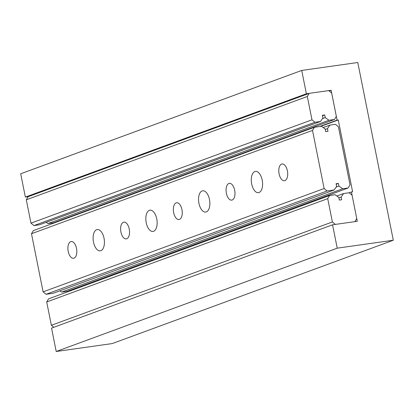 <?xml version="1.0" encoding="UTF-8"?>
<svg xmlns="http://www.w3.org/2000/svg" width="414" height="414" viewBox="0 0 414 414"><rect width="100%" height="100%" fill="white"/><g stroke="black" fill="none" stroke-linecap="round" stroke-linejoin="round"><path stroke-width="0.62" d="M357.298 221.304L351.434 191.961L352.609 191.796L338.254 119.967L337.084 120.132L331.112 90.268L306.376 93.766L301.718 70.437L357.784 62.504L393.3 240.234L337.229 248.172L332.561 224.802L357.298 221.304M349.152 192.8L351.434 191.961M55.766 221.966L55.843 222.344M319.66 126.539L337.084 120.132M329.166 90.982L331.112 90.268M306.376 93.766L25.363 197.09L20.7 173.766L301.718 70.437M332.561 224.802L51.543 328.126L56.216 351.496L112.282 343.563L393.3 240.234M56.216 351.496L337.229 248.172M320.829 126.373L338.254 119.967M70.577 290.048L70.706 290.711M25.363 197.09L28.162 196.697L309.18 93.367L328.711 90.604L331.681 93.041L336.344 116.37L334.481 119.486L328.97 120.267L325.254 117.592L324.721 114.926L322.402 115.258L322.936 117.923L320.462 121.473L314.95 122.249L311.98 119.817L307.317 96.488L309.18 93.367M335.356 224.409L332.38 221.971L327.722 198.642L329.58 195.527L335.092 194.746L338.807 197.416L339.34 200.086L341.659 199.755L341.126 197.09L343.599 193.54L349.111 192.764L352.081 195.196L356.744 218.525L354.881 221.645L335.356 224.409M53.804 327.298L51.367 325.3L332.38 221.971M51.367 325.3L46.704 301.972L327.722 198.642M46.704 301.972L48.567 298.851L329.58 195.527M338.906 197.908L341.126 197.09M336.861 196.019L343.599 193.54M46.182 222.318L47.952 223.591L53.463 222.815L334.481 119.486M47.952 223.591L328.97 120.267M322.444 118.627L325.254 117.592M322.501 115.744L324.721 114.926M28.162 196.697L26.305 199.812L30.962 223.141L33.938 225.578L39.444 224.797L320.462 121.473M33.938 225.578L314.95 122.249M30.962 223.141L311.98 119.817M26.305 199.812L307.317 96.488M74.008 258.17A8.466 4.347 81.9 0 1 73.542 258.284A8.466 4.347 81.9 0 1 68.124 250.972A8.466 4.347 81.9 0 1 70.706 241.641A8.466 4.347 81.9 0 1 71.172 241.522A8.466 4.347 81.9 0 1 76.59 248.835A8.466 4.347 81.9 0 1 74.008 258.17M284.904 180.623A8.466 4.347 81.9 0 1 284.439 180.742A8.466 4.347 81.9 0 1 279.02 173.43A8.466 4.347 81.9 0 1 281.603 164.094A8.466 4.347 81.9 0 1 282.069 163.98A8.466 4.347 81.9 0 1 287.487 171.292A8.466 4.347 81.9 0 1 284.904 180.623M126.731 238.78A8.466 4.347 81.9 0 1 126.27 238.899A8.466 4.347 81.9 0 1 120.847 231.586A8.466 4.347 81.9 0 1 123.429 222.251A8.466 4.347 81.9 0 1 123.895 222.137A8.466 4.347 81.9 0 1 129.313 229.449A8.466 4.347 81.9 0 1 126.731 238.78M179.459 219.394A8.466 4.347 81.9 0 1 178.993 219.513A8.466 4.347 81.9 0 1 173.575 212.201A8.466 4.347 81.9 0 1 176.152 202.865A8.466 4.347 81.9 0 1 176.618 202.751A8.466 4.347 81.9 0 1 182.036 210.064A8.466 4.347 81.9 0 1 179.459 219.394M232.182 200.009A8.466 4.347 81.9 0 1 231.716 200.128A8.466 4.347 81.9 0 1 226.298 192.815A8.466 4.347 81.9 0 1 228.88 183.48A8.466 4.347 81.9 0 1 229.346 183.366A8.466 4.347 81.9 0 1 234.764 190.678A8.466 4.347 81.9 0 1 232.182 200.009M100.861 250.682A10.743 5.517 81.9 0 1 100.271 250.827A10.743 5.517 81.9 0 1 93.393 241.548A10.743 5.517 81.9 0 1 96.669 229.708A10.743 5.517 81.9 0 1 97.259 229.558A10.743 5.517 81.9 0 1 104.137 238.837A10.743 5.517 81.9 0 1 100.861 250.682M259.029 192.52A10.743 5.517 81.9 0 1 258.439 192.67A10.743 5.517 81.9 0 1 251.567 183.392A10.743 5.517 81.9 0 1 254.843 171.551A10.743 5.517 81.9 0 1 255.433 171.401A10.743 5.517 81.9 0 1 262.305 180.68A10.743 5.517 81.9 0 1 259.029 192.52M153.584 231.297A10.743 5.517 81.9 0 1 152.994 231.442A10.743 5.517 81.9 0 1 146.116 222.163A10.743 5.517 81.9 0 1 149.392 210.322A10.743 5.517 81.9 0 1 149.982 210.172A10.743 5.517 81.9 0 1 156.859 219.451A10.743 5.517 81.9 0 1 153.584 231.297M206.307 211.906A10.743 5.517 81.9 0 1 205.717 212.056A10.743 5.517 81.9 0 1 198.839 202.777A10.743 5.517 81.9 0 1 202.115 190.937A10.743 5.517 81.9 0 1 202.705 190.787A10.743 5.517 81.9 0 1 209.582 200.065A10.743 5.517 81.9 0 1 206.307 211.906M324.121 188.53L312.508 130.405L314.371 127.289L321.424 126.291L325.14 128.961L325.673 131.626L327.991 131.3L327.458 128.635L329.932 125.085L335.443 124.303L338.414 126.741L350.027 184.861L348.169 187.982L342.657 188.763L338.942 186.088L338.409 183.423L336.09 183.754L336.623 186.419L334.15 189.964L327.091 190.963L324.121 188.53L43.103 291.854L46.078 294.292L327.091 190.963M314.371 127.289L33.353 230.614L31.49 233.734L312.508 130.405M31.49 233.734L43.103 291.854M325.238 129.453L327.458 128.635M323.194 127.564L329.932 125.085M59.87 290.814L61.639 292.087L67.151 291.311L348.169 187.982M61.639 292.087L342.657 188.763M336.132 187.123L338.942 186.088M336.189 184.24L338.409 183.423M46.078 294.292L53.132 293.293L334.15 189.964"/></g></svg>
